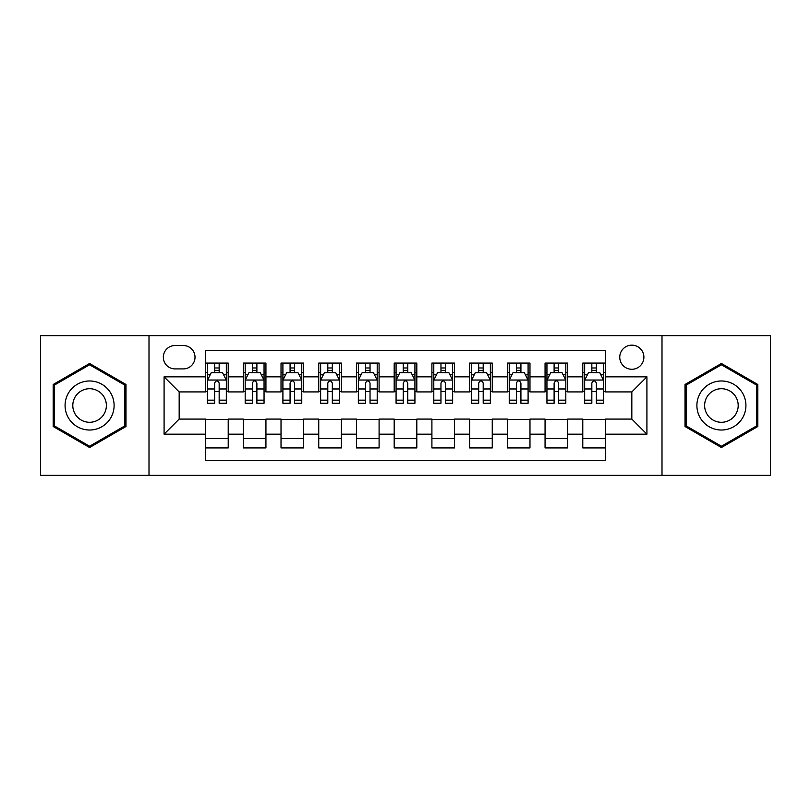 <?xml version="1.0" encoding="UTF-8"?>
<svg xmlns="http://www.w3.org/2000/svg" width="811" height="811" viewBox="0 0 811 811"><rect width="100%" height="100%" fill="white"/><g stroke="black" fill="none" stroke-linecap="round" stroke-linejoin="round"><path stroke-width="1.22" d="M631.83 345.151A12.074 12.074 0 0 0 619.756 357.215A12.074 12.074 0 0 0 631.83 369.289A12.074 12.074 0 0 0 643.893 357.215A12.074 12.074 0 0 0 631.83 345.151M661.999 475.287L770.45 475.287L770.45 335.713L661.999 335.713L661.999 475.287L149.001 475.287L149.001 335.713L40.55 335.713L40.55 475.287L149.001 475.287M605.422 363.064L582.785 363.064L582.785 376.831L567.7 376.831L567.7 391.916L582.785 391.916L582.785 376.831M567.7 376.831L567.7 363.064L545.063 363.064L545.063 376.831L529.978 376.831L529.978 391.916L545.063 391.916L545.063 376.831M529.978 376.831L529.978 363.064L507.351 363.064L507.351 376.831L492.257 376.831L492.257 391.916L507.351 391.916L507.351 376.831M492.257 376.831L492.257 363.064L469.63 363.064L469.63 376.831L454.535 376.831L454.535 391.916L469.63 391.916L469.63 376.831M454.535 376.831L454.535 363.064L431.908 363.064L431.908 376.831L416.813 376.831L416.813 391.916L431.908 391.916L431.908 376.831M416.813 376.831L416.813 363.064L394.187 363.064L394.187 376.831L379.092 376.831L379.092 391.916L394.187 391.916L394.187 376.831M379.092 376.831L379.092 363.064L356.465 363.064L356.465 376.831L341.37 376.831L341.37 391.916L356.465 391.916L356.465 376.831M341.37 376.831L341.37 363.064L318.743 363.064L318.743 376.831L303.649 376.831L303.649 391.916L318.743 391.916L318.743 376.831M303.649 376.831L303.649 363.064L281.022 363.064L281.022 376.831L265.937 376.831L265.937 391.916L281.022 391.916L281.022 376.831M265.937 376.831L265.937 363.064L243.3 363.064L243.3 391.916L228.215 391.916L228.215 363.064L205.578 363.064M205.578 447.936L228.215 447.936L228.215 419.084L243.3 419.084L243.3 447.936L265.937 447.936L265.937 419.084L281.022 419.084L281.022 434.169L265.937 434.169M281.022 434.169L281.022 447.936L303.649 447.936L303.649 419.084L318.743 419.084L318.743 434.169L303.649 434.169M318.743 434.169L318.743 447.936L341.37 447.936L341.37 419.084L356.465 419.084L356.465 434.169L341.37 434.169M356.465 434.169L356.465 447.936L379.092 447.936L379.092 419.084L394.187 419.084L394.187 434.169L379.092 434.169M394.187 434.169L394.187 447.936L416.813 447.936L416.813 419.084L431.908 419.084L431.908 434.169L416.813 434.169M431.908 434.169L431.908 447.936L454.535 447.936L454.535 419.084L469.63 419.084L469.63 434.169L454.535 434.169M469.63 434.169L469.63 447.936L492.257 447.936L492.257 419.084L507.351 419.084L507.351 434.169L492.257 434.169M507.351 434.169L507.351 447.936L529.978 447.936L529.978 419.084L545.063 419.084L545.063 434.169L529.978 434.169M545.063 434.169L545.063 447.936L567.7 447.936L567.7 419.084L582.785 419.084L582.785 434.169L567.7 434.169M175.024 368.914L183.327 368.914A11.689 11.689 0 0 0 195.015 357.215A11.689 11.689 0 0 0 183.327 345.527L175.024 345.527A11.689 11.689 0 0 0 163.335 357.215A11.689 11.689 0 0 0 175.024 368.914M661.999 335.713L149.001 335.713M605.422 376.831L605.422 350.423L205.578 350.423L205.578 391.916L179.17 391.916L179.17 419.084L205.578 419.084L205.578 460.577L605.422 460.577L605.422 419.084L631.83 419.084L631.83 391.916L605.422 391.916L605.422 376.831L646.914 376.831L646.914 434.169L605.422 434.169M205.578 434.169L164.086 434.169L164.086 376.831L205.578 376.831M582.785 434.169L582.785 447.936L605.422 447.936M205.578 372.492L207.464 372.492M214.631 372.492L219.163 372.492M226.33 372.492L228.215 372.492M205.578 391.541L207.464 391.541M214.631 391.541L219.163 391.541M226.33 391.541L228.215 391.541M205.578 419.459L228.215 419.459M205.578 438.508L228.215 438.508M243.3 391.541L245.186 391.541M252.353 391.541L256.884 391.541M264.051 391.541L265.937 391.541M243.3 372.492L245.186 372.492M252.353 372.492L256.884 372.492M264.051 372.492L265.937 372.492M243.3 419.459L265.937 419.459M243.3 438.508L265.937 438.508M281.022 419.459L303.649 419.459M281.022 438.508L303.649 438.508M281.022 372.492L282.907 372.492M290.074 372.492L294.596 372.492M301.763 372.492L303.649 372.492M281.022 391.541L282.907 391.541M290.074 391.541L294.596 391.541M301.763 391.541L303.649 391.541M318.743 419.459L341.37 419.459M318.743 438.508L341.37 438.508M318.743 372.492L320.629 372.492M327.796 372.492L332.317 372.492M339.485 372.492L341.37 372.492M318.743 391.541L320.629 391.541M327.796 391.541L332.317 391.541M339.485 391.541L341.37 391.541M356.465 419.459L379.092 419.459M356.465 438.508L379.092 438.508M356.465 372.492L358.35 372.492M365.518 372.492L370.039 372.492M377.206 372.492L379.092 372.492M356.465 391.541L358.35 391.541M365.518 391.541L370.039 391.541M377.206 391.541L379.092 391.541M394.187 419.459L416.813 419.459M394.187 438.508L416.813 438.508M394.187 372.492L396.072 372.492M403.239 372.492L407.761 372.492M414.928 372.492L416.813 372.492M394.187 391.541L396.072 391.541M403.239 391.541L407.761 391.541M414.928 391.541L416.813 391.541M431.908 419.459L454.535 419.459M431.908 438.508L454.535 438.508M431.908 372.492L433.794 372.492M440.961 372.492L445.482 372.492M452.65 372.492L454.535 372.492M431.908 391.541L433.794 391.541M440.961 391.541L445.482 391.541M452.65 391.541L454.535 391.541M469.63 419.459L492.257 419.459M469.63 438.508L492.257 438.508M469.63 372.492L471.515 372.492M478.683 372.492L483.204 372.492M490.371 372.492L492.257 372.492M469.63 391.541L471.515 391.541M478.683 391.541L483.204 391.541M490.371 391.541L492.257 391.541M507.351 419.459L529.978 419.459M507.351 438.508L529.978 438.508M507.351 372.492L509.237 372.492M516.404 372.492L520.926 372.492M528.093 372.492L529.978 372.492M507.351 391.541L509.237 391.541M516.404 391.541L520.926 391.541M528.093 391.541L529.978 391.541M545.063 419.459L567.7 419.459M545.063 438.508L567.7 438.508M545.063 372.492L546.949 372.492M554.116 372.492L558.647 372.492M565.814 372.492L567.7 372.492M545.063 391.541L546.949 391.541M554.116 391.541L558.647 391.541M565.814 391.541L567.7 391.541M582.785 419.459L605.422 419.459M582.785 438.508L605.422 438.508M582.785 372.492L584.67 372.492M591.837 372.492L596.369 372.492M603.536 372.492L605.422 372.492M582.785 391.541L584.67 391.541M591.837 391.541L596.369 391.541M603.536 391.541L605.422 391.541M179.17 391.916L164.086 376.831M179.17 419.084L164.086 434.169M646.914 376.831L631.83 391.916M646.914 434.169L631.83 419.084M89.585 447.53L125.989 426.515L125.989 384.485L89.585 363.47L53.191 384.485L53.191 426.515L89.585 447.53M757.809 384.485L721.415 363.47L685.011 384.485L685.011 426.515L721.415 447.53L757.809 426.515L757.809 384.485M219.163 367.971L214.631 367.971M226.33 400.158L219.163 400.158L219.163 403.239L226.33 403.239L226.33 380.227L222.549 372.685L211.235 372.685L207.464 380.227L207.464 403.239L214.631 403.239L214.631 400.158L207.464 400.158M207.464 380.227L207.464 363.064M226.33 380.227L226.33 363.064M214.631 372.685L214.631 363.064M219.163 363.064L219.163 372.685M219.163 400.158L219.163 383.056C217.652 380.146 216.142 380.146 214.631 383.056L214.631 400.158M89.585 380.977A24.523 24.523 0 0 0 65.073 405.5A24.523 24.523 0 0 0 89.585 430.023A24.523 24.523 0 0 0 114.108 405.5A24.523 24.523 0 0 0 89.585 380.977M89.585 388.712A16.788 16.788 0 0 0 72.797 405.5A16.788 16.788 0 0 0 89.585 422.288A16.788 16.788 0 0 0 106.373 405.5A16.788 16.788 0 0 0 89.585 388.712M124.853 425.866L89.585 446.222L54.317 425.866L54.317 385.134L89.585 364.778L124.853 385.134L124.853 425.866M700.177 393.244A24.523 24.523 0 0 0 709.149 426.738A24.523 24.523 0 0 0 742.643 417.756A24.523 24.523 0 0 0 733.671 384.262A24.523 24.523 0 0 0 700.177 393.244M706.878 397.106A16.788 16.788 0 0 0 713.021 420.037A16.788 16.788 0 0 0 735.952 413.894A16.788 16.788 0 0 0 729.809 390.963A16.788 16.788 0 0 0 706.878 397.106M756.683 385.134L756.683 425.866L721.415 446.222L686.147 425.866L686.147 385.134L721.415 364.778L756.683 385.134M256.884 367.971L252.353 367.971M264.051 400.158L256.884 400.158L256.884 403.239L264.051 403.239L264.051 380.227L260.27 372.685L248.957 372.685L245.186 380.227L245.186 403.239L252.353 403.239L252.353 400.158L245.186 400.158M245.186 380.227L245.186 363.064M264.051 380.227L264.051 363.064M252.353 372.685L252.353 363.064M256.884 363.064L256.884 372.685M256.884 400.158L256.884 383.056C255.374 380.146 253.863 380.146 252.353 383.056L252.353 400.158M294.596 367.971L290.074 367.971M301.763 400.158L294.596 400.158L294.596 403.239L301.763 403.239L301.763 380.227L297.992 372.685L286.678 372.685L282.907 380.227L282.907 403.239L290.074 403.239L290.074 400.158L282.907 400.158M282.907 380.227L282.907 363.064M301.763 380.227L301.763 363.064M290.074 372.685L290.074 363.064M294.596 363.064L294.596 372.685M294.596 400.158L294.596 383.056C293.095 380.146 291.585 380.146 290.074 383.056L290.074 400.158M332.317 367.971L327.796 367.971M339.485 400.158L332.317 400.158L332.317 403.239L339.485 403.239L339.485 380.227L335.713 372.685L324.4 372.685L320.629 380.227L320.629 403.239L327.796 403.239L327.796 400.158L320.629 400.158M320.629 380.227L320.629 363.064M339.485 380.227L339.485 363.064M327.796 372.685L327.796 363.064M332.317 363.064L332.317 372.685M332.317 400.158L332.317 383.056C330.817 380.146 329.307 380.146 327.796 383.056L327.796 400.158M370.039 367.971L365.518 367.971M377.206 400.158L370.039 400.158L370.039 403.239L377.206 403.239L377.206 380.227L373.435 372.685L362.122 372.685L358.35 380.227L358.35 403.239L365.518 403.239L365.518 400.158L358.35 400.158M358.35 380.227L358.35 363.064M377.206 380.227L377.206 363.064M365.518 372.685L365.518 363.064M370.039 363.064L370.039 372.685M370.039 400.158L370.039 383.056C368.539 380.146 367.028 380.146 365.518 383.056L365.518 400.158M407.761 367.971L403.239 367.971M414.928 400.158L407.761 400.158L407.761 403.239L414.928 403.239L414.928 380.227L411.157 372.685L399.843 372.685L396.072 380.227L396.072 403.239L403.239 403.239L403.239 400.158L396.072 400.158M396.072 380.227L396.072 363.064M414.928 380.227L414.928 363.064M403.239 372.685L403.239 363.064M407.761 363.064L407.761 372.685M407.761 400.158L407.761 383.056C406.26 380.146 404.75 380.146 403.239 383.056L403.239 400.158M445.482 367.971L440.961 367.971M452.65 400.158L445.482 400.158L445.482 403.239L452.65 403.239L452.65 380.227L448.878 372.685L437.565 372.685L433.794 380.227L433.794 403.239L440.961 403.239L440.961 400.158L433.794 400.158M433.794 380.227L433.794 363.064M452.65 380.227L452.65 363.064M440.961 372.685L440.961 363.064M445.482 363.064L445.482 372.685M445.482 400.158L445.482 383.056C443.982 380.146 442.471 380.146 440.961 383.056L440.961 400.158M483.204 367.971L478.683 367.971M490.371 400.158L483.204 400.158L483.204 403.239L490.371 403.239L490.371 380.227L486.6 372.685L475.287 372.685L471.515 380.227L471.515 403.239L478.683 403.239L478.683 400.158L471.515 400.158M471.515 380.227L471.515 363.064M490.371 380.227L490.371 363.064M478.683 372.685L478.683 363.064M483.204 363.064L483.204 372.685M483.204 400.158L483.204 383.056C481.693 380.146 480.193 380.146 478.683 383.056L478.683 400.158M520.926 367.971L516.404 367.971M528.093 400.158L520.926 400.158L520.926 403.239L528.093 403.239L528.093 380.227L524.322 372.685L513.008 372.685L509.237 380.227L509.237 403.239L516.404 403.239L516.404 400.158L509.237 400.158M509.237 380.227L509.237 363.064M528.093 380.227L528.093 363.064M516.404 372.685L516.404 363.064M520.926 363.064L520.926 372.685M520.926 400.158L520.926 383.056C519.415 380.146 517.915 380.146 516.404 383.056L516.404 400.158M558.647 367.971L554.116 367.971M565.814 400.158L558.647 400.158L558.647 403.239L565.814 403.239L565.814 380.227L562.043 372.685L550.73 372.685L546.949 380.227L546.949 403.239L554.116 403.239L554.116 400.158L546.949 400.158M546.949 380.227L546.949 363.064M565.814 380.227L565.814 363.064M554.116 372.685L554.116 363.064M558.647 363.064L558.647 372.685M558.647 400.158L558.647 383.056C557.137 380.146 555.636 380.146 554.116 383.056L554.116 400.158M596.369 367.971L591.837 367.971M603.536 400.158L596.369 400.158L596.369 403.239L603.536 403.239L603.536 380.227L599.765 372.685L588.451 372.685L584.67 380.227L584.67 403.239L591.837 403.239L591.837 400.158L584.67 400.158M584.67 380.227L584.67 363.064M603.536 380.227L603.536 363.064M591.837 372.685L591.837 363.064M596.369 363.064L596.369 372.685M596.369 400.158L596.369 383.056C594.858 380.146 593.348 380.146 591.837 383.056L591.837 400.158M243.3 434.169L228.215 434.169M243.3 376.831L228.215 376.831M226.228 380.035L207.555 380.035M207.464 374.763L210.201 374.763M223.593 374.763L226.33 374.763M214.631 388.966L207.464 388.966M226.33 388.966L219.163 388.966M219.163 370.363L214.631 370.363M263.95 380.035L245.277 380.035M245.186 374.763L247.923 374.763M261.314 374.763L264.051 374.763M252.353 388.966L245.186 388.966M264.051 388.966L256.884 388.966M256.884 370.363L252.353 370.363M301.672 380.035L282.998 380.035M282.907 374.763L285.644 374.763M299.036 374.763L301.763 374.763M290.074 388.966L282.907 388.966M301.763 388.966L294.596 388.966M294.596 370.363L290.074 370.363M339.393 380.035L320.72 380.035M320.629 374.763L323.366 374.763M336.758 374.763L339.485 374.763M327.796 388.966L320.629 388.966M339.485 388.966L332.317 388.966M332.317 370.363L327.796 370.363M377.115 380.035L358.442 380.035M358.35 374.763L361.088 374.763M374.479 374.763L377.206 374.763M365.518 388.966L358.35 388.966M377.206 388.966L370.039 388.966M370.039 370.363L365.518 370.363M414.837 380.035L396.163 380.035M396.072 374.763L398.799 374.763M412.201 374.763L414.928 374.763M403.239 388.966L396.072 388.966M414.928 388.966L407.761 388.966M407.761 370.363L403.239 370.363M452.558 380.035L433.885 380.035M433.794 374.763L436.521 374.763M449.912 374.763L452.65 374.763M440.961 388.966L433.794 388.966M452.65 388.966L445.482 388.966M445.482 370.363L440.961 370.363M490.28 380.035L471.607 380.035M471.515 374.763L474.242 374.763M487.634 374.763L490.371 374.763M478.683 388.966L471.515 388.966M490.371 388.966L483.204 388.966M483.204 370.363L478.683 370.363M528.002 380.035L509.328 380.035M509.237 374.763L511.964 374.763M525.356 374.763L528.093 374.763M516.404 388.966L509.237 388.966M528.093 388.966L520.926 388.966M520.926 370.363L516.404 370.363M565.723 380.035L547.05 380.035M546.949 374.763L549.686 374.763M563.077 374.763L565.814 374.763M554.116 388.966L546.949 388.966M565.814 388.966L558.647 388.966M558.647 370.363L554.116 370.363M603.445 380.035L584.772 380.035M584.67 374.763L587.407 374.763M600.799 374.763L603.536 374.763M591.837 388.966L584.67 388.966M603.536 388.966L596.369 388.966M596.369 370.363L591.837 370.363"/></g></svg>
